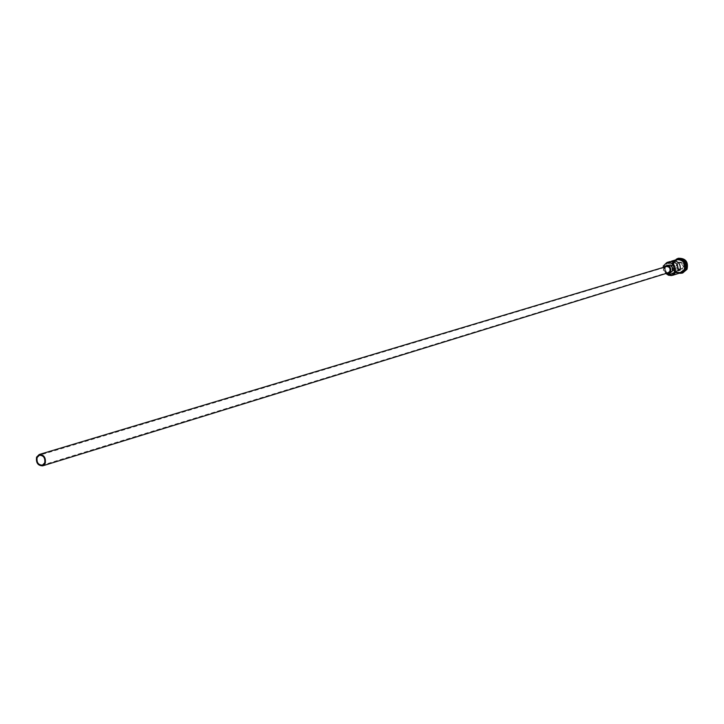 <?xml version="1.0" encoding="UTF-8"?>
<svg xmlns="http://www.w3.org/2000/svg" width="724" height="724" viewBox="0 0 724 724"><rect width="100%" height="100%" fill="white"/><g stroke="black" fill="none" stroke-linecap="round" stroke-linejoin="round"><path stroke-width="0.54" stroke-dasharray="3.62 2.71" d="M669.881 266.17L672.18 265.473L671.619 266.242C671.067 269.029 672.144 270.396 674.859 270.333L676.696 268.043L674.406 268.74L674.153 267.156L672.786 265.735L671.275 265.491L669.881 266.17L666.361 264.16L669.763 261.645M666.152 266.568L664.333 268.142C663.691 271.355 664.94 272.93 668.062 272.858M663.944 267.228L663.365 270.649L665.863 273.536M667.664 265.256L665.392 267.219C664.596 271.228 666.143 273.192 670.053 273.102M684.062 270.921L681.483 272.523C674.904 272.704 672.288 269.418 673.628 262.676L677.474 259.373L680.515 259.264M684.605 270.097L681.311 272.577C674.732 272.758 672.116 269.473 673.456 262.731L677.311 259.418L681.429 259.654M683.239 271.826L682.044 272.351C675.465 272.523 672.849 269.247 674.198 262.513L678.044 259.21L679.329 258.975M680.479 273.346C674.352 272.043 672.125 268.278 673.8 262.043L676.189 259.255M670.949 261.418L668.668 263.482L666.361 264.16M680.46 272.839C673.881 273.02 671.266 269.735 672.605 262.984L676.46 259.672M663.103 265.817L664.551 265.382L664.252 270.188L666.65 273.953M672.886 262.903L676.741 259.59C683.275 259.5 685.854 262.803 684.497 269.491L680.75 272.758C674.162 272.93 671.546 269.645 672.886 262.903M682.714 272.984C675.438 273.066 672.569 269.391 674.08 261.961L678.243 258.305M678.27 268.939L676.696 268.043M677.936 270.749L674.406 268.74M663.6 267.328L663.754 268.776L665.211 268.342L664.632 265.753M675.718 272.215L674.225 272.568M665.211 268.342C665.709 272.55 667.935 274.405 671.89 273.898M678.841 269.12L682.623 269.038L684.334 265.536L682.252 262.124L678.469 262.215L676.768 265.708L678.841 269.12L677.003 265.735L678.551 262.568L681.981 262.486L683.863 265.581L682.316 268.758L677.872 269.138L675.99 266.043L676.768 265.708M665.899 273.554L663.953 269.654L664.551 265.382M675.782 272.106L676.261 272.043M663.754 268.776L666.125 273.627M672.18 265.473L668.668 263.482M675.99 266.043L678.469 262.215M677.537 262.866L680.967 262.785L682.252 262.124M680.967 262.785L682.859 265.889L681.302 269.066L682.623 269.038M681.302 269.066L677.872 269.138M682.859 265.889L684.334 265.536M673.709 262.776C672.397 269.355 674.949 272.559 681.375 272.387L685.031 269.201C686.361 262.676 683.845 259.454 677.465 259.545L673.709 262.776C672.424 269.364 674.976 272.568 681.375 272.387L681.32 272.405C674.895 272.577 672.343 269.373 673.655 262.794L677.411 259.563C683.782 259.473 686.307 262.694 684.976 269.219L681.32 272.405L684.958 269.228C686.28 262.685 683.764 259.464 677.411 259.563L673.718 262.767M675.501 259.952L672.542 262.948C671.067 269.156 673.392 272.559 679.519 273.138M680.632 272.876C674.044 272.93 671.447 269.59 672.822 262.857L676.578 259.554M674.859 270.333L42.435 465.143M676.741 259.59L677.311 259.418M677.474 259.373L678.044 259.21M674.225 260.332L672.306 262.74C670.696 268.432 672.677 272.025 678.243 273.536M681.483 272.523L682.044 272.351M680.75 272.758L681.311 272.577M673.483 272.722L674.922 272.278M670.904 265.572L39.422 455.233"/><path stroke-width="1.09" d="M674.822 272.496L674.343 272.55L675.103 269.545L674.533 266.64L671.655 263.391L668.949 262.586L666.225 263.093L663.175 266.188L666.985 262.468C673.591 262.378 676.198 265.717 674.822 272.496L676.261 272.043L671.501 275.563L668.505 275.247L665.899 273.554M37.114 457.541C36.499 462.482 38.272 465.016 42.435 465.143L44.716 462.844C45.331 457.921 43.567 455.378 39.422 455.233L37.114 457.541M45.259 463.224C45.965 457.595 43.947 454.69 39.205 454.518L36.571 457.161C35.874 462.808 37.901 465.704 42.653 465.849L45.259 463.224M42.653 465.849L668.062 272.858L669.863 271.292C670.505 268.088 669.275 266.513 666.152 266.568L39.205 454.518M665.863 273.536L668.315 273.636L670.551 271.69C671.365 267.69 669.818 265.717 665.917 265.78L663.944 267.228M668.315 273.636L670.053 273.102L672.288 271.156C673.094 267.165 671.555 265.192 667.664 265.256L665.917 265.78M680.515 259.264C685.176 261.065 686.75 264.405 685.221 269.265L684.062 270.921M681.429 259.654C685.329 261.835 686.533 265.056 685.058 269.31L684.605 270.097M679.329 258.975C685.121 259.844 687.266 263.21 685.782 269.084L683.239 271.826M676.189 259.255L678.107 258.341C685.393 258.251 688.271 261.934 686.741 269.391L682.569 273.029L680.479 273.346M666.985 262.468L669.763 261.645C675.836 261.346 678.56 264.378 677.936 270.749L680.216 270.043C680.832 263.69 678.116 260.667 672.071 260.966L670.949 261.418M672.071 260.966L676.46 259.672C682.994 259.581 685.574 262.884 684.207 269.572L680.46 272.839L672.487 275.346M678.243 258.305L678.388 258.26C685.673 258.169 688.551 261.844 687.022 269.301L682.714 272.984M680.216 270.043L678.27 268.939M666.65 273.953C670.252 276.206 673.275 275.627 675.718 272.215M674.225 272.568L670.451 274.351L673.483 273.048M674.343 272.55L672.035 273.5M663.6 267.328L663.175 266.188M666.125 273.627L670.451 274.351M679.519 273.138L684.28 269.618C685.501 262.215 682.578 258.993 675.501 259.952M676.578 259.554C683.266 259.346 685.927 262.667 684.56 269.527M684.47 269.708L680.632 272.876M678.243 273.536L682.071 272.686L684.777 269.753C685.746 260.984 682.225 257.853 674.225 260.332"/></g></svg>
